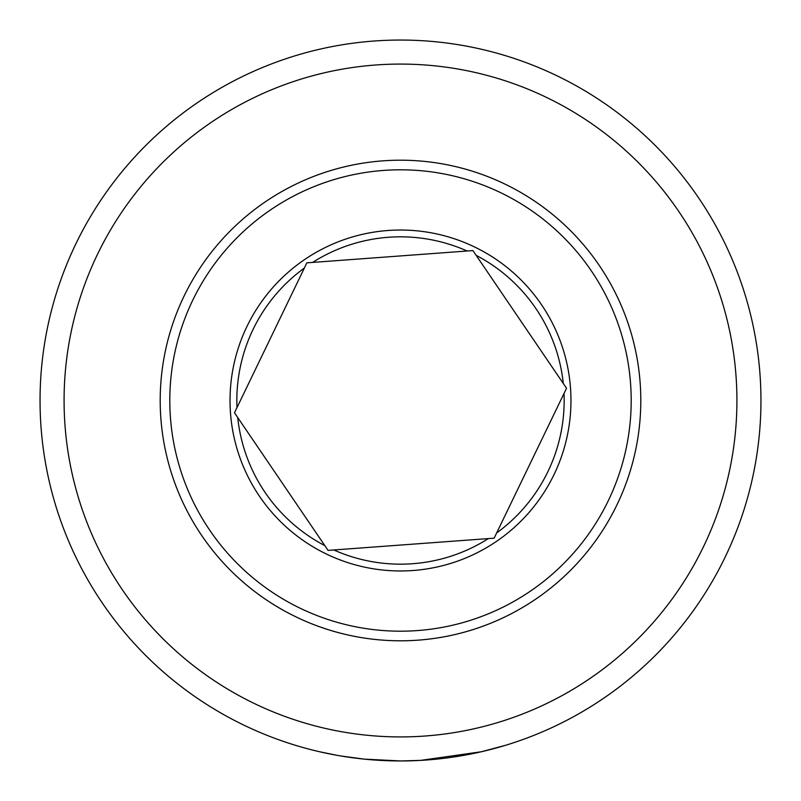 <?xml version="1.0" encoding="UTF-8"?>
<svg xmlns="http://www.w3.org/2000/svg" width="801" height="801" viewBox="0 0 801 801"><rect width="100%" height="100%" fill="white"/><g stroke="black" fill="none" stroke-linecap="round" stroke-linejoin="round"><path stroke-width="1.2" d="M364.385 759.138L400.5 760.95A360.45 360.45 0 0 1 40.05 400.5A360.45 360.45 0 0 1 400.5 40.05A360.45 360.45 0 0 1 760.95 400.5A360.45 360.45 0 0 1 400.5 760.95L420.615 760.389L481.471 751.738L505.481 745.32M475.924 752.97L480.89 751.869M482.793 751.428L483.944 751.158M486.808 750.467L482.012 751.618M481.491 751.728L470.828 754.021M469.186 754.342L453.026 757.105M411.624 760.78L422.517 760.279M434.062 759.388L447.158 757.916M449.481 757.606L454.447 756.895M468.505 754.482L471.469 753.891M478.898 752.319L492.495 749.015M494.237 748.545L495.919 748.094M400.5 64.08A336.42 336.42 0 0 1 736.92 400.5A336.42 336.42 0 0 1 400.5 736.92A336.42 336.42 0 0 1 64.08 400.5A336.42 336.42 0 0 1 400.5 64.08M337.031 755.313L319.709 751.779M317.346 751.228L315.594 750.807M317.937 751.368L318.708 751.548M320.09 751.869L337.041 755.323M336.921 755.303L343.569 756.424M351.339 757.586L354.893 758.056M362.432 758.937L360.09 758.677M353.461 757.866L349.516 757.325M345.251 756.695L341.606 756.104M338.763 755.623L337.742 755.443M336.61 755.243L337.291 755.363M340.505 755.924L363.994 759.098M344.06 756.504L361.261 758.807M328.12 550.407A166.468 166.468 0 0 1 328.07 550.387L494.127 538.162L566.537 388.255L472.91 250.583L306.873 262.838L234.483 412.775A166.468 166.468 0 0 1 234.483 412.715M380.315 170.693A230.688 230.688 0 0 0 170.693 420.685A230.688 230.688 0 0 0 420.685 630.307A230.688 230.688 0 0 0 630.307 380.315A230.688 230.688 0 0 0 380.315 170.693M421.526 639.879A240.3 240.3 0 0 0 639.879 379.474A240.3 240.3 0 0 0 379.474 161.121A240.3 240.3 0 0 0 161.121 421.526A240.3 240.3 0 0 0 421.526 639.879M234.463 412.745L328.09 550.417M333.857 549.987A163.674 163.674 0 0 0 488.36 538.592M385.581 230.688A170.463 170.463 0 0 1 570.312 385.581A170.463 170.463 0 0 1 415.419 570.312A170.463 170.463 0 0 1 230.688 415.419A170.463 170.463 0 0 1 385.581 230.688M467.143 251.013A163.674 163.674 0 0 0 312.64 262.408M563.283 383.469A163.674 163.674 0 0 0 476.164 255.369M496.64 532.955A163.674 163.674 0 0 0 564.014 393.461M304.36 268.045A163.674 163.674 0 0 0 236.986 407.539M237.717 417.531A163.674 163.674 0 0 0 324.836 545.631"/></g></svg>
